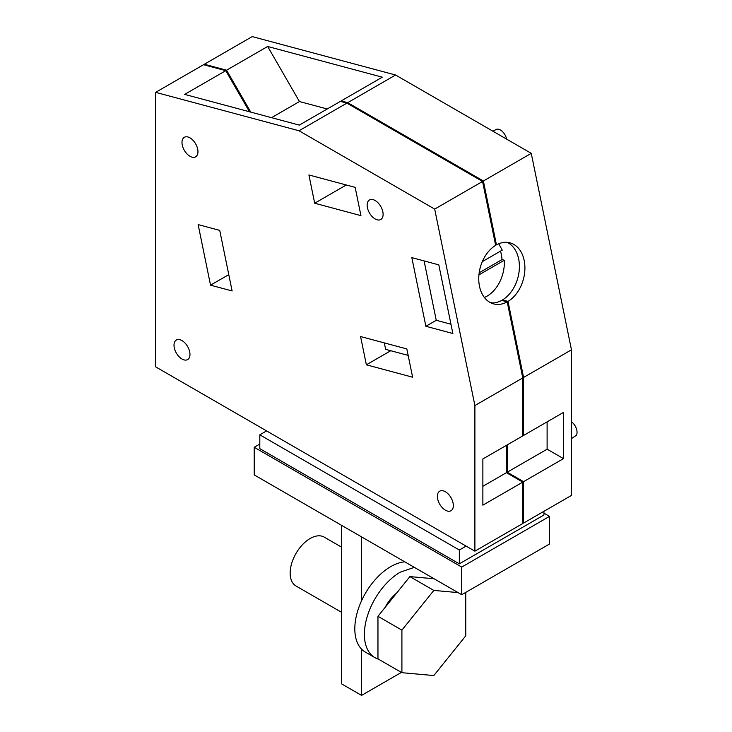 <?xml version="1.0" encoding="UTF-8"?>
<svg xmlns="http://www.w3.org/2000/svg" width="732" height="732" viewBox="0 0 732 732"><rect width="100%" height="100%" fill="white"/><g stroke="black" fill="none" stroke-linecap="round" stroke-linejoin="round"><path stroke-width="1.1" d="M484.364 297.467A31.604 22.344 105 0 0 487.064 296.14A31.604 22.344 105 0 0 504.302 260.226L501.987 259.604A31.604 22.344 105 0 0 500.487 251.14M482.306 261.635L502.234 250.134L498.748 243.774M478.929 274.875L504.302 260.226M479.186 272.771L501.987 259.604M155.651 366.86L474.894 551.169L474.894 405.565L434.689 209.096L299.013 130.763L155.651 92.351L155.651 366.86M452.861 333.508L425.878 326.28L411.832 257.637L438.816 264.865L452.861 333.508M314.687 203.231L308.904 174.966L355.157 187.365L360.94 215.629L314.687 203.231L346.291 184.986M406.836 348.935L412.619 377.2L366.366 364.81L360.583 336.546L406.836 348.935M232.117 290.961L210.532 285.169L198.143 224.605L219.728 230.388L232.117 290.961M181.994 359.028A11.291 6.515 -120 0 0 187.63 359.586A11.291 6.515 -120 0 0 189.359 350.546A11.291 6.515 -120 0 0 181.994 340.6A11.291 6.515 -120 0 0 176.348 340.041A11.291 6.515 -120 0 0 174.619 349.082A11.291 6.515 -120 0 0 181.994 359.028M189.972 156.282A11.291 6.515 -120 0 0 195.618 156.84A11.291 6.515 -120 0 0 197.347 147.8A11.291 6.515 -120 0 0 189.972 137.854A11.291 6.515 -120 0 0 184.327 137.296A11.291 6.515 -120 0 0 182.597 146.336A11.291 6.515 -120 0 0 189.972 156.282M445.358 510.167A11.291 6.515 -120 0 0 451.003 510.726A11.291 6.515 -120 0 0 452.733 501.676A11.291 6.515 -120 0 0 445.358 491.73A11.291 6.515 -120 0 0 439.722 491.172A11.291 6.515 -120 0 0 437.992 500.221A11.291 6.515 -120 0 0 445.358 510.167M375.132 218.95A11.291 6.515 -120 0 0 380.768 219.509A11.291 6.515 -120 0 0 382.507 210.459A11.291 6.515 -120 0 0 375.132 200.513A11.291 6.515 -120 0 0 369.486 199.955A11.291 6.515 -120 0 0 367.757 209.004A11.291 6.515 -120 0 0 375.132 218.95M474.894 551.169L522.776 523.526L522.776 482.123L482.873 505.162L482.873 458.946L522.776 435.906L522.776 377.922L507.212 301.868A31.604 22.344 -75 0 1 493.652 303.899A31.604 22.344 -75 0 1 478.774 277.382A31.604 22.344 -75 0 1 495.646 245.348L482.571 181.454L346.895 103.121L340.389 101.373L299.287 125.108L184.665 94.391L225.767 70.665L203.542 64.709L155.651 92.351M474.894 405.565L522.776 377.922M434.689 209.096L482.571 181.454M299.013 130.763L346.895 103.121M425.878 326.28L436.254 320.287L424.103 260.931M450.958 324.23L436.254 320.287M390.769 350.72L366.366 364.81M228.777 274.637L210.532 285.169M225.767 70.665L249.493 111.767M490.962 302.911A31.604 22.344 105 0 0 501.704 300.385L507.212 301.868M522.776 482.123L506.416 472.68L506.416 445.349M506.416 472.68L482.873 486.277M522.776 522.602L523.572 523.069L571.463 495.418L571.463 349.814L531.258 153.345L395.582 75.012L252.22 36.6L204.338 64.242L204.338 64.919M523.572 523.069L523.572 481.665L507.212 472.222L507.212 444.891M523.572 481.665L563.484 458.625L563.484 412.409L523.572 435.449L522.776 434.982M523.572 435.449L523.572 377.456L508.017 301.41L502.5 299.928A31.604 22.344 105 0 0 519.263 269.87A31.604 22.344 105 0 0 507.184 242.365M502.646 300.642L502.5 299.928M489.626 302.206L492.48 302.966M495.5 244.634L496.452 244.891L483.376 180.987L347.691 102.663L341.185 100.915L382.287 77.18L267.665 46.473L299.461 101.547L327.213 108.977M341.332 101.629L341.185 100.915M204.338 64.242L226.563 70.199L250.756 112.106M523.572 377.456L571.463 349.814M341.606 525.375L341.606 683.88L361.562 695.4L361.562 649.138M361.562 600.743L361.562 536.885M401.392 672.406L361.562 695.4M563.484 458.625L547.115 449.183L507.212 472.222M547.115 449.183L547.115 421.852M496.452 244.891A31.604 22.344 -75 0 1 510.012 242.85A31.604 22.344 -75 0 1 524.89 269.367A31.604 22.344 -75 0 1 508.017 301.41M483.376 180.987L531.258 153.345M347.691 102.663L395.582 75.012M226.563 70.199L267.665 46.473M271.535 117.669L299.461 101.547M384.309 342.905L385.636 349.347L408.154 355.386M493.002 131.257L495.912 129.573A9.031 5.216 60 0 1 502.115 131.248A9.031 5.216 60 0 1 506.617 139.117M571.463 421.751A9.031 5.216 60 0 1 576.267 435.375L571.463 438.569M254.214 447.27L254.214 474.912L461.727 594.713L461.727 567.071L254.214 447.27L259.805 444.04M461.727 594.713L549.512 544.032L549.512 516.38L543.931 513.159M461.727 567.071L549.512 516.38M266.585 430.91L259.805 434.826L259.805 448.652L459.33 563.841L543.931 514.999L543.931 511.311M459.33 563.841L459.33 550.025L466.11 546.109M259.805 434.826L459.33 550.025M341.606 612.327L296.012 586.003A28.219 16.287 -60 0 1 300.55 546.868A28.219 16.287 -60 0 1 324.23 537.123L341.606 547.161M378.444 659.157A50.792 29.326 -60 0 1 374.912 657.62L365.332 652.084A50.792 29.326 -60 0 1 357.545 611.385A50.792 29.326 -60 0 1 390.723 566.632A50.792 29.326 -60 0 1 404.75 561.828M374.912 657.62A50.792 29.326 -60 0 1 367.125 616.92A50.792 29.326 -60 0 1 400.303 572.159L414.33 567.355M385.197 607.304A28.219 16.287 -60 0 1 390.742 598.932A28.219 16.287 -60 0 1 396.57 593.158M434.076 578.756L409.883 576.596L377.959 616.307L377.959 658.873L401.905 672.699L433.829 675.554L465.753 635.833L465.753 593.268L464.436 593.149M409.883 576.596L433.829 590.422L401.905 630.133L401.905 672.699M377.959 616.307L401.905 630.133M464.994 592.828L465.753 593.268M458.022 592.581L433.829 590.422"/></g></svg>
